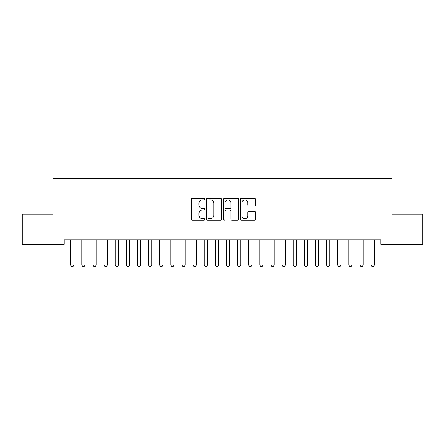 <?xml version="1.0" encoding="UTF-8"?>
<svg xmlns="http://www.w3.org/2000/svg" width="445" height="445" viewBox="0 0 445 445"><rect width="100%" height="100%" fill="white"/><g stroke="black" fill="none" stroke-linecap="round" stroke-linejoin="round"><path stroke-width="0.67" d="M204.7 199.093A0.762 0.762 0 0 0 203.938 198.331L192.335 198.331A1.09 1.09 0 0 0 191.244 199.421L191.244 219.079A1.09 1.09 0 0 0 192.335 220.169L203.938 220.169A0.762 0.762 0 0 0 204.7 219.407A0.762 0.762 0 0 0 203.938 218.64L202.436 218.64A3.493 3.493 0 0 1 198.943 215.146L198.943 213.511A3.493 3.493 0 0 1 202.436 210.012L203.938 210.012A0.762 0.762 0 0 0 204.7 209.25A0.762 0.762 0 0 0 203.938 208.488L202.436 208.488A3.493 3.493 0 0 1 198.943 204.989L198.943 203.354A3.493 3.493 0 0 1 202.436 199.861L203.938 199.861A0.762 0.762 0 0 0 204.7 199.093M254.412 206.029A1.09 1.09 0 0 0 255.508 204.939L255.508 199.421A1.09 1.09 0 0 0 254.412 198.331L241.529 198.331A1.09 1.09 0 0 0 240.434 199.421L240.434 219.079A1.09 1.09 0 0 0 241.529 220.169L254.412 220.169A1.09 1.09 0 0 0 255.508 219.079L255.508 212.415A1.09 1.09 0 0 0 254.412 211.325L248.9 211.325A1.09 1.09 0 0 0 247.809 212.415L247.809 215.719A2.92 2.92 0 0 1 244.884 218.64A2.92 2.92 0 0 1 241.963 215.719L241.963 202.781A2.92 2.92 0 0 1 244.884 199.861A2.92 2.92 0 0 1 247.809 202.781L247.809 204.939A1.09 1.09 0 0 0 248.9 206.029L254.412 206.029M380.809 239.844L64.191 239.844L64.191 244.294L22.25 244.294L22.25 214.256L53.066 214.256L53.066 178.656L391.934 178.656L391.934 214.256L422.75 214.256L422.75 244.294L380.809 244.294L380.809 239.844M221.543 199.421A1.09 1.09 0 0 0 220.453 198.331L207.565 198.331A1.09 1.09 0 0 0 206.474 199.421L206.474 219.079A1.09 1.09 0 0 0 207.565 220.169L220.453 220.169A1.09 1.09 0 0 0 221.543 219.079L221.543 199.421M224.547 198.331L237.435 198.331A1.09 1.09 0 0 1 238.526 199.421L238.526 219.079A1.09 1.09 0 0 1 237.435 220.169L231.917 220.169A1.09 1.09 0 0 1 230.827 219.079L230.827 211.108A1.09 1.09 0 0 0 229.737 210.012L226.077 210.012A1.09 1.09 0 0 0 224.986 211.108L224.986 219.407A0.762 0.762 0 0 1 224.219 220.169A0.762 0.762 0 0 1 223.457 219.407L223.457 199.421A1.09 1.09 0 0 1 224.547 198.331M208.766 199.861A0.762 0.762 0 0 0 208.004 200.623L208.004 217.878A0.762 0.762 0 0 0 208.766 218.64L210.352 218.64A3.493 3.493 0 0 0 213.845 215.146L213.845 203.354A3.493 3.493 0 0 0 210.352 199.861L208.766 199.861M230.827 202.837A2.92 2.92 0 0 0 227.907 199.916A2.92 2.92 0 0 0 224.986 202.837L224.986 207.392A1.09 1.09 0 0 0 226.077 208.488L229.737 208.488A1.09 1.09 0 0 0 230.827 207.392L230.827 202.837M70.594 240.083A1.113 1.113 0 0 1 70.644 240.422A1.113 1.113 0 0 0 70.594 240.083L70.516 239.844M74.109 239.844L74.031 240.083A1.113 1.113 0 0 0 73.981 240.422L73.981 264.897L73.147 266.344L71.478 266.344L70.644 264.897L70.644 240.422M70.644 264.897L73.981 264.897M85.106 240.422A1.113 1.113 0 0 1 85.156 240.083A1.113 1.113 0 0 0 85.106 240.422L85.106 264.897L81.769 264.897L81.769 240.422A1.113 1.113 0 0 0 81.719 240.083A1.113 1.113 0 0 1 81.769 240.422M92.844 240.083A1.113 1.113 0 0 1 92.894 240.422A1.113 1.113 0 0 0 92.844 240.083L92.766 239.844M85.106 264.897L84.272 266.344L82.603 266.344L81.769 264.897M96.359 239.844L96.281 240.083A1.113 1.113 0 0 0 96.231 240.422L96.231 264.897L95.397 266.344L93.728 266.344L92.894 264.897L92.894 240.422M92.894 264.897L96.231 264.897M103.969 240.083A1.113 1.113 0 0 1 104.019 240.422A1.113 1.113 0 0 0 103.969 240.083L103.891 239.844M115.094 240.083A1.113 1.113 0 0 1 115.144 240.422A1.113 1.113 0 0 0 115.094 240.083L115.016 239.844M107.484 239.844L107.406 240.083A1.113 1.113 0 0 0 107.356 240.422L107.356 264.897L106.522 266.344L104.853 266.344L104.019 264.897L104.019 240.422M104.019 264.897L107.356 264.897M118.609 239.844L118.531 240.083A1.113 1.113 0 0 0 118.481 240.422L118.481 264.897L117.647 266.344L115.978 266.344L115.144 264.897L115.144 240.422M115.144 264.897L118.481 264.897M126.219 240.083A1.113 1.113 0 0 1 126.269 240.422A1.113 1.113 0 0 0 126.219 240.083L126.141 239.844M129.734 239.844L129.656 240.083A1.113 1.113 0 0 0 129.606 240.422L129.606 264.897L128.772 266.344L127.103 266.344L126.269 264.897L126.269 240.422M126.269 264.897L129.606 264.897M137.344 240.083A1.113 1.113 0 0 1 137.394 240.422A1.113 1.113 0 0 0 137.344 240.083L137.266 239.844M140.859 239.844L140.781 240.083A1.113 1.113 0 0 0 140.731 240.422L140.731 264.897L139.897 266.344L138.228 266.344L137.394 264.897L137.394 240.422M137.394 264.897L140.731 264.897M148.469 240.083A1.113 1.113 0 0 1 148.519 240.422A1.113 1.113 0 0 0 148.469 240.083L148.391 239.844M159.594 240.083A1.113 1.113 0 0 1 159.644 240.422A1.113 1.113 0 0 0 159.594 240.083L159.516 239.844M174.106 240.422A1.113 1.113 0 0 1 174.156 240.083A1.113 1.113 0 0 0 174.106 240.422L174.106 264.897L170.769 264.897L170.769 240.422A1.113 1.113 0 0 0 170.719 240.083A1.113 1.113 0 0 1 170.769 240.422M185.231 240.422A1.113 1.113 0 0 1 185.281 240.083A1.113 1.113 0 0 0 185.231 240.422L185.231 264.897L181.894 264.897L181.894 240.422A1.113 1.113 0 0 0 181.844 240.083A1.113 1.113 0 0 1 181.894 240.422M196.356 240.422A1.113 1.113 0 0 1 196.406 240.083A1.113 1.113 0 0 0 196.356 240.422L196.356 264.897L193.019 264.897L193.019 240.422A1.113 1.113 0 0 0 192.969 240.083A1.113 1.113 0 0 1 193.019 240.422M204.094 240.083A1.113 1.113 0 0 1 204.144 240.422A1.113 1.113 0 0 0 204.094 240.083L204.016 239.844M215.219 240.083A1.113 1.113 0 0 1 215.269 240.422A1.113 1.113 0 0 0 215.219 240.083L215.141 239.844M226.344 240.083A1.113 1.113 0 0 1 226.394 240.422A1.113 1.113 0 0 0 226.344 240.083L226.266 239.844M237.469 240.083A1.113 1.113 0 0 1 237.519 240.422A1.113 1.113 0 0 0 237.469 240.083L237.391 239.844M151.984 239.844L151.906 240.083A1.113 1.113 0 0 0 151.856 240.422L151.856 264.897L151.022 266.344L149.353 266.344L148.519 264.897L148.519 240.422M148.519 264.897L151.856 264.897M163.109 239.844L163.031 240.083A1.113 1.113 0 0 0 162.981 240.422L162.981 264.897L162.147 266.344L160.478 266.344L159.644 264.897L159.644 240.422M159.644 264.897L162.981 264.897M174.106 264.897L173.272 266.344L171.603 266.344L170.769 264.897M185.231 264.897L184.397 266.344L182.728 266.344L181.894 264.897M196.356 264.897L195.522 266.344L193.853 266.344L193.019 264.897M207.609 239.844L207.531 240.083A1.113 1.113 0 0 0 207.481 240.422L207.481 264.897L206.647 266.344L204.978 266.344L204.144 264.897L204.144 240.422M204.144 264.897L207.481 264.897M218.734 239.844L218.656 240.083A1.113 1.113 0 0 0 218.606 240.422L218.606 264.897L217.772 266.344L216.103 266.344L215.269 264.897L215.269 240.422M215.269 264.897L218.606 264.897M229.859 239.844L229.781 240.083A1.113 1.113 0 0 0 229.731 240.422L229.731 264.897L228.897 266.344L227.228 266.344L226.394 264.897L226.394 240.422M226.394 264.897L229.731 264.897M240.984 239.844L240.906 240.083A1.113 1.113 0 0 0 240.856 240.422L240.856 264.897L240.022 266.344L238.353 266.344L237.519 264.897L237.519 240.422M237.519 264.897L240.856 264.897M248.594 240.083A1.113 1.113 0 0 1 248.644 240.422A1.113 1.113 0 0 0 248.594 240.083L248.516 239.844M252.109 239.844L252.031 240.083A1.113 1.113 0 0 0 251.981 240.422L251.981 264.897L251.147 266.344L249.478 266.344L248.644 264.897L248.644 240.422M248.644 264.897L251.981 264.897M259.719 240.083A1.113 1.113 0 0 1 259.769 240.422A1.113 1.113 0 0 0 259.719 240.083L259.641 239.844M263.234 239.844L263.156 240.083A1.113 1.113 0 0 0 263.106 240.422L263.106 264.897L262.272 266.344L260.603 266.344L259.769 264.897L259.769 240.422M259.769 264.897L263.106 264.897M270.844 240.083A1.113 1.113 0 0 1 270.894 240.422A1.113 1.113 0 0 0 270.844 240.083L270.766 239.844M274.359 239.844L274.281 240.083A1.113 1.113 0 0 0 274.231 240.422L274.231 264.897L273.397 266.344L271.728 266.344L270.894 264.897L270.894 240.422M270.894 264.897L274.231 264.897M281.969 240.083A1.113 1.113 0 0 1 282.019 240.422A1.113 1.113 0 0 0 281.969 240.083L281.891 239.844M285.484 239.844L285.406 240.083A1.113 1.113 0 0 0 285.356 240.422L285.356 264.897L284.522 266.344L282.853 266.344L282.019 264.897L282.019 240.422M282.019 264.897L285.356 264.897M293.094 240.083A1.113 1.113 0 0 1 293.144 240.422A1.113 1.113 0 0 0 293.094 240.083L293.016 239.844M296.609 239.844L296.531 240.083A1.113 1.113 0 0 0 296.481 240.422L296.481 264.897L295.647 266.344L293.978 266.344L293.144 264.897L293.144 240.422M293.144 264.897L296.481 264.897M304.219 240.083A1.113 1.113 0 0 1 304.269 240.422A1.113 1.113 0 0 0 304.219 240.083L304.141 239.844M307.734 239.844L307.656 240.083A1.113 1.113 0 0 0 307.606 240.422L307.606 264.897L306.772 266.344L305.103 266.344L304.269 264.897L304.269 240.422M304.269 264.897L307.606 264.897M315.344 240.083A1.113 1.113 0 0 1 315.394 240.422A1.113 1.113 0 0 0 315.344 240.083L315.266 239.844M318.859 239.844L318.781 240.083A1.113 1.113 0 0 0 318.731 240.422L318.731 264.897L317.897 266.344L316.228 266.344L315.394 264.897L315.394 240.422M315.394 264.897L318.731 264.897M326.469 240.083A1.113 1.113 0 0 1 326.519 240.422A1.113 1.113 0 0 0 326.469 240.083L326.391 239.844M329.984 239.844L329.906 240.083A1.113 1.113 0 0 0 329.856 240.422L329.856 264.897L329.022 266.344L327.353 266.344L326.519 264.897L326.519 240.422M326.519 264.897L329.856 264.897M337.594 240.083A1.113 1.113 0 0 1 337.644 240.422A1.113 1.113 0 0 0 337.594 240.083L337.516 239.844M341.109 239.844L341.031 240.083A1.113 1.113 0 0 0 340.981 240.422L340.981 264.897L340.147 266.344L338.478 266.344L337.644 264.897L337.644 240.422M337.644 264.897L340.981 264.897M348.719 240.083A1.113 1.113 0 0 1 348.769 240.422A1.113 1.113 0 0 0 348.719 240.083L348.641 239.844M352.234 239.844L352.156 240.083A1.113 1.113 0 0 0 352.106 240.422L352.106 264.897L351.272 266.344L349.603 266.344L348.769 264.897L348.769 240.422M348.769 264.897L352.106 264.897M359.844 240.083A1.113 1.113 0 0 1 359.894 240.422A1.113 1.113 0 0 0 359.844 240.083L359.766 239.844M363.359 239.844L363.281 240.083A1.113 1.113 0 0 0 363.231 240.422L363.231 264.897L362.397 266.344L360.728 266.344L359.894 264.897L359.894 240.422M359.894 264.897L363.231 264.897M370.969 240.083A1.113 1.113 0 0 1 371.019 240.422A1.113 1.113 0 0 0 370.969 240.083L370.891 239.844M374.484 239.844L374.406 240.083A1.113 1.113 0 0 0 374.356 240.422L374.356 264.897L373.522 266.344L371.853 266.344L371.019 264.897L371.019 240.422M371.019 264.897L374.356 264.897"/></g></svg>
